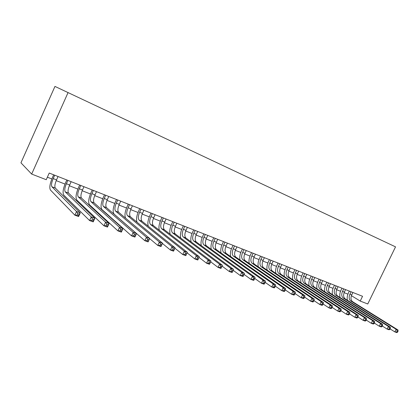 <?xml version="1.0" encoding="UTF-8"?>
<svg xmlns="http://www.w3.org/2000/svg" width="419" height="419" viewBox="0 0 419 419"><rect width="100%" height="100%" fill="white"/><g stroke="black" fill="none" stroke-linecap="round" stroke-linejoin="round"><path stroke-width="0.63" d="M31.666 174.074L20.95 162.829L54.957 86.419L395.531 246.859L367.767 303.979L360.225 301.067L362.545 296.285L49.227 173.052L46.242 179.709L31.666 174.074L68.077 92.541M351.41 295.673L360.225 301.067M47.368 177.2L51.856 178.95M56.198 180.636L65.013 184.067M69.329 185.748L77.876 189.074M82.161 190.739L90.446 193.966M94.699 195.615L102.739 198.747M106.965 200.387L114.764 203.424M118.954 205.053L126.522 207.997M130.686 209.62L138.029 212.475M142.167 214.083L149.295 216.859M153.401 218.456L160.32 221.148M164.395 222.735L171.114 225.349M175.163 226.925L181.689 229.46M185.711 231.026L192.043 233.493M196.04 235.043L202.188 237.437M206.158 238.982L212.134 241.307M216.078 242.842L221.881 245.099M225.799 246.623L231.44 248.818M235.326 250.332L240.81 252.463M244.675 253.966L250.002 256.04M253.835 257.533L259.015 259.55M262.828 261.032L267.861 262.991M271.648 264.462L276.54 266.369M280.301 267.83L285.061 269.679M288.796 271.135L293.42 272.937M297.134 274.377L301.633 276.126M305.32 277.561L309.693 279.264M313.36 280.693L317.612 282.348M321.253 283.763L325.39 285.37M329.009 286.779L333.032 288.345M336.63 289.744L340.542 291.268M344.114 292.656L347.922 294.138M351.08 291.776L349.886 294.248C348.676 297.254 348.975 299.512 350.776 301.01L396.102 329.271L398.003 329.973L352.609 301.711L350.776 301.01M352.908 292.493L351.714 294.96C350.504 297.961 350.803 300.214 352.609 301.711M347.466 300.297C346.901 298.04 347.178 295.699 348.294 293.279L349.352 291.095M397.537 332.22L398.05 331.172L397.291 330.895L396.777 331.937L397.537 332.22L396.725 332.581L394.824 331.885L390.11 328.92M396.777 331.937L394.824 331.885L396.102 329.271L397.291 330.895M398.05 331.172L398.003 329.973M343.706 288.874L342.501 291.367C341.281 294.4 341.564 296.668 343.35 298.176L388.418 326.443L390.351 327.155L345.219 298.888L343.35 298.176M345.56 289.608L344.36 292.095C343.14 295.117 343.428 297.385 345.219 298.888M340.071 297.506C339.5 295.233 339.783 292.86 340.919 290.398L341.983 288.199M389.864 329.413L390.382 328.36L389.607 328.072L389.089 329.13L389.864 329.413L389.062 329.79L387.125 329.083L382.306 326.024M389.089 329.13L387.125 329.083L388.418 326.443L389.607 328.072M390.382 328.36L390.351 327.155M336.195 285.92L334.985 288.44C333.749 291.498 334.022 293.782 335.797 295.285L380.583 323.552L382.557 324.28L337.698 296.013L335.797 295.285M338.086 286.664L336.876 289.178C335.645 292.226 335.918 294.505 337.698 296.013M332.539 294.672C331.974 292.373 332.262 289.974 333.414 287.471L334.482 285.25M382.044 326.553L382.568 325.49L381.777 325.196L381.253 326.265L382.044 326.553L381.259 326.94L379.284 326.218L374.35 323.07M381.253 326.265L379.284 326.218L380.583 323.552L381.777 325.196M382.568 325.49L382.557 324.28M328.554 282.914L327.333 285.454C326.087 288.539 326.343 290.838 328.103 292.347L372.596 320.608L374.607 321.352L330.041 293.085L328.103 292.347M330.476 283.673L329.261 286.208C328.014 289.283 328.276 291.577 330.041 293.085M324.877 291.786C324.306 289.466 324.605 287.036 325.778 284.491L326.851 282.249M374.073 323.641L374.596 322.562L373.79 322.269L373.266 323.348L374.073 323.641L373.298 324.039L371.286 323.3L366.237 320.058M373.266 323.348L371.286 323.3L372.596 320.608L373.79 322.269M374.596 322.562L374.607 321.352M320.776 279.855L319.545 282.422C318.288 285.533 318.529 287.843 320.273 289.351L364.451 317.607L366.505 318.361L322.242 290.105L320.273 289.351M322.735 280.625L321.504 283.186C320.252 286.292 320.498 288.597 322.242 290.105M317.078 288.853C316.507 286.512 316.816 284.045 318 281.453L319.084 279.19M365.939 320.666L366.473 319.577L365.651 319.278L365.122 320.367L365.939 320.666L365.185 321.074L363.126 320.326L357.962 316.989M365.122 320.367L363.126 320.326L364.451 317.607L365.651 319.278M366.473 319.577L366.505 318.361M312.857 276.744L311.616 279.332C310.348 282.469 310.579 284.794 312.302 286.303L356.145 314.543L358.235 315.318L314.308 287.073L312.302 286.303M314.852 277.525L313.611 280.107C312.349 283.239 312.579 285.564 314.308 287.073M309.138 285.868C308.562 283.501 308.882 281.002 310.086 278.363L311.181 276.084M357.648 317.633L358.182 316.534L357.344 316.23L356.81 317.33L357.648 317.633L356.904 318.058L354.809 317.293L349.525 313.852M356.81 317.33L354.809 317.293L356.145 314.543L357.344 316.23M358.182 316.534L358.235 315.318M304.791 273.57L303.545 276.184C302.261 279.353 302.476 281.688 304.184 283.202L347.665 311.422L349.802 312.207L306.226 283.982L304.184 283.202M306.823 274.372L305.577 276.975C304.299 280.138 304.513 282.474 306.226 283.982M301.051 282.83C300.475 280.442 300.8 277.907 302.026 275.22L303.126 272.916M349.189 314.543L349.724 313.433L348.87 313.119L348.33 314.229L349.189 314.543L348.461 314.978L346.324 314.198L340.914 310.647M348.33 314.229L346.324 314.198L347.665 311.422L348.87 313.119M349.724 313.433L349.802 312.207M296.579 270.339L295.322 272.979C294.028 276.173 294.227 278.53 295.914 280.039L339.018 308.232L341.197 309.033L297.998 280.835L295.914 280.039M298.647 271.156L297.39 273.785C296.102 276.975 296.301 279.326 297.998 280.835M292.818 279.74C292.242 277.331 292.572 274.754 293.819 272.015L294.929 269.689M340.553 311.385L341.097 310.264L340.223 309.945L339.683 311.066L340.553 311.385L339.846 311.836L337.662 311.039L332.126 307.373M339.683 311.066L337.662 311.039L339.018 308.232L340.223 309.945M341.097 310.264L341.197 309.033M288.214 267.05L286.947 269.71C285.643 272.942 285.821 275.309 287.492 276.823L330.193 304.98L332.414 305.797L289.613 277.629L287.492 276.823M290.32 267.877L289.058 270.533C287.753 273.754 287.937 276.121 289.613 277.629M284.428 276.598C283.852 274.162 284.192 271.549 285.459 268.757L286.58 266.405M331.743 308.164L332.288 307.033L331.398 306.703L330.853 307.839L331.743 308.164L331.052 308.63L328.826 307.813L323.154 304.032M330.853 307.839L328.826 307.813L330.193 304.98L331.398 306.703M332.288 307.033L332.414 305.797M279.693 263.698L278.415 266.384C277.095 269.642 277.258 272.025 278.907 273.539L321.184 301.659L323.452 302.497L281.07 274.366L278.907 273.539M281.84 264.541L280.562 267.222C279.248 270.475 279.415 272.853 281.07 274.366M275.885 273.398C275.304 270.936 275.655 268.28 276.943 265.431L278.069 263.059M322.75 304.88L323.3 303.733L322.389 303.398L321.839 304.545L322.75 304.88L322.075 305.351L319.802 304.524L313.999 300.617M321.839 304.545L319.802 304.524L321.184 301.659L322.389 303.398M323.3 303.733L323.452 302.497M271.009 260.283L269.721 262.996C268.39 266.285 268.537 268.684 270.161 270.197L311.982 298.265L314.302 299.124L272.36 271.041L270.161 270.197M273.198 261.142L271.91 263.85C270.58 267.128 270.732 269.527 272.36 271.041M267.181 270.14C266.589 267.652 266.955 264.955 268.27 262.048L269.401 259.649M313.564 301.523L314.124 300.36L313.192 300.02L312.637 301.182L313.564 301.523L312.909 302.01L310.589 301.167L304.65 297.129M312.637 301.182L310.589 301.167L311.982 298.265L313.192 300.02M314.124 300.36L314.302 299.124M262.163 256.805L260.864 259.544C259.518 262.86 259.644 265.279 261.247 266.788L302.586 294.803L304.953 295.678L263.488 267.647L261.247 266.788M264.389 257.68L263.095 260.414C261.749 263.724 261.88 266.133 263.488 267.647M258.308 266.824C257.711 264.316 258.088 261.571 259.429 258.596L260.571 256.177M304.184 298.092L304.749 296.919L303.801 296.573L303.236 297.747L304.184 298.092L303.555 298.6L301.182 297.736L295.102 293.557M303.236 297.747L301.182 297.736L302.586 294.803L303.801 296.573M304.749 296.919L304.953 295.678M253.139 253.254L251.835 256.025C250.473 259.371 250.578 261.802 252.154 263.315L292.991 291.268L295.411 292.158L254.443 264.19L252.154 263.315M255.412 254.15L254.108 256.91C252.751 260.251 252.861 262.676 254.443 264.19M249.263 263.451C248.666 260.917 249.048 258.125 250.415 255.077L251.568 252.636M294.604 294.588L295.175 293.405L294.206 293.049L293.635 294.238L294.604 294.588L293.997 295.112L291.572 294.227L285.344 289.906M293.635 294.238L291.572 294.227L292.991 291.268L294.206 293.049M295.175 293.405L295.411 292.158M243.942 249.64L242.627 252.432C241.25 255.815 241.339 258.261 242.889 259.775L283.186 287.654L285.653 288.565L245.225 260.665L242.889 259.775M246.262 250.546L244.947 253.338C243.575 256.711 243.664 259.152 245.225 260.665M240.045 260.016C239.438 257.455 239.83 254.616 241.229 251.494L242.392 249.027M284.815 291.011L285.391 289.812L284.401 289.45L283.825 290.65L284.815 291.011L284.229 291.551L281.757 290.65L275.377 286.172M283.825 290.65L281.757 290.65L283.186 287.654L284.401 289.45M285.391 289.812L285.653 288.565M234.567 245.948L233.236 248.776C231.848 252.191 231.917 254.652 233.441 256.161L273.162 283.962L275.692 284.889L235.818 257.067L233.441 256.161M236.929 246.88L235.604 249.698C234.216 253.102 234.289 255.559 235.818 257.067M230.644 256.522C230.026 253.935 230.434 251.039 231.864 247.839L233.032 245.345M274.817 287.355L275.393 286.146L274.382 285.774L273.801 286.984L274.817 287.355L274.251 287.911L271.721 286.989L265.185 282.348M273.801 286.984L271.721 286.989L273.162 283.962L274.382 285.774M275.393 286.146L275.692 284.889M225.003 242.187L223.662 245.042C222.259 248.488 222.306 250.965 223.798 252.474L262.923 280.185L265.505 281.139L226.229 253.401L223.798 252.474M227.412 243.135L226.077 245.984C224.673 249.42 224.725 251.898 226.229 253.401M221.059 252.961C220.431 250.353 220.844 247.404 222.311 244.109L223.489 241.59M264.588 283.616L265.169 282.39L264.138 282.013L263.556 283.239L264.588 283.616L264.054 284.192L261.466 283.249L254.757 278.431M263.556 283.239L261.466 283.249L262.923 280.185L264.138 282.013M265.169 282.39L265.505 281.139M215.246 238.348L213.9 241.234C212.475 244.717 212.501 247.21 213.962 248.713L252.448 276.325L255.087 277.299L216.44 249.661L213.962 248.713M217.702 239.317L216.356 242.192C214.942 245.665 214.968 248.158 216.44 249.661M211.281 249.342C210.637 246.707 211.066 243.696 212.564 240.307L213.758 237.762M254.134 279.798L254.721 278.556L253.663 278.169L253.076 279.41L254.134 279.798L253.626 280.39L250.981 279.426L244.104 274.419M253.076 279.41L250.981 279.426L252.448 276.325L253.663 278.169M254.721 278.556L255.087 277.299M205.294 234.436L203.933 237.348C202.497 240.867 202.492 243.376 203.927 244.879L241.737 272.376L244.439 273.371L206.457 245.843L203.927 244.879M207.798 235.42L206.441 238.327C205.011 241.836 205.017 244.34 206.457 245.843M201.303 245.654C200.643 242.999 201.083 239.925 202.628 236.426L203.823 233.86M243.444 275.885L244.036 274.634L242.952 274.236L242.36 275.493L243.444 275.885L242.962 276.498L240.255 275.513L233.21 270.307M242.36 275.493L240.255 275.513L241.737 272.376L242.952 274.236M244.036 274.634L244.439 273.371M195.134 230.44L193.761 233.383C192.311 236.939 192.284 239.464 193.683 240.962L230.78 268.338L233.545 269.354L196.265 241.952L193.683 240.962M197.695 231.445L196.322 234.383C194.877 237.929 194.856 240.448 196.265 241.952M191.127 241.904C190.441 239.228 190.891 236.08 192.483 232.472L193.693 229.874M232.508 271.889L233.105 270.622L231.995 270.213L231.398 271.486L232.508 271.889L232.053 272.518L229.287 271.512L222.075 266.102M231.398 271.486L229.287 271.512L230.78 268.338L231.995 270.213M233.105 270.622L233.545 269.354M184.763 226.36L183.381 229.34C181.914 232.927 181.862 235.473 183.229 236.965L219.572 264.206L222.395 265.248L185.863 237.971L183.229 236.965M187.377 227.391L185.999 230.356C184.533 233.938 184.491 236.478 185.863 237.971M180.746 238.092C180.029 235.394 180.489 232.173 182.129 228.428L183.349 225.804M221.316 267.799L221.918 266.515L220.787 266.096L220.179 267.385L221.316 267.799L220.892 268.448L218.063 267.416L210.678 261.796M220.179 267.385L218.063 267.416L219.572 264.206L220.787 266.096M221.918 266.515L222.395 265.248M174.178 222.196L172.785 225.207C171.303 228.832 171.224 231.393 172.549 232.885L208.096 259.974L210.987 261.042L175.242 233.912L172.549 232.885M176.844 223.248L175.456 226.25C173.974 229.863 173.906 232.419 175.242 233.912M170.151 234.211C169.391 231.508 169.863 228.203 171.56 224.306L172.79 221.651M209.861 263.609L210.469 262.31L209.311 261.885L208.699 263.184L209.861 263.609L209.469 264.284L206.572 263.226L199.025 257.376M208.699 263.184L206.572 263.226L208.096 259.974L209.311 261.885M210.469 262.31L210.987 261.042M163.368 217.948L161.964 220.991C160.461 224.652 160.357 227.229 161.645 228.716L196.349 255.648L199.308 256.737L164.395 229.769L161.645 228.716M166.092 219.017L164.693 222.049C163.195 225.705 163.096 228.276 164.395 229.769M159.335 230.272C158.523 227.564 159.005 224.17 160.77 220.095L162.006 217.409M198.135 259.324L198.747 258.01L197.559 257.57L196.946 258.89L198.135 259.324L197.778 260.021L194.814 258.937L187.11 252.856M196.946 258.89L194.814 258.937L196.349 255.648L197.559 257.57M198.747 258.01L199.308 256.737M152.327 213.601L150.913 216.681C149.394 220.384 149.258 222.976 150.505 224.458L184.318 251.211L187.351 252.332L185.806 255.653L182.768 254.543L174.917 248.221M155.109 214.696L153.694 217.765C152.181 221.457 152.055 224.045 153.312 225.532L187.351 252.332L186.743 253.6L185.528 253.155L184.91 254.49L186.125 254.935L186.743 253.6M148.305 226.281C147.42 223.578 147.902 220.085 149.751 215.795L150.997 213.082M184.91 254.49L182.768 254.543L184.318 251.211L185.528 253.155M186.125 254.935L185.806 255.653M141.051 209.165L139.621 212.276C138.081 216.021 137.919 218.629 139.124 220.106L171.994 246.671L175.105 247.818L173.545 251.18L170.428 250.043L162.431 243.46M143.89 210.286L142.465 213.386C140.936 217.121 140.774 219.724 141.994 221.206L175.105 247.818L174.451 249.085L173.204 248.629L172.576 249.981L173.822 250.436L174.451 249.085M137.065 222.238C136.065 219.582 136.542 215.968 138.49 211.401L139.752 208.657M172.576 249.981L170.428 250.043L171.994 246.671L173.204 248.629M173.822 250.436L173.545 251.18M129.523 204.634L128.083 207.782C126.528 211.564 126.329 214.188 127.491 215.659L159.367 242.014L162.551 243.193L160.98 246.597L157.79 245.434L149.641 238.563M132.43 205.776L130.99 208.913C129.44 212.684 129.251 215.308 130.424 216.78L162.551 243.193L161.849 244.46L160.577 243.994L159.943 245.361L161.221 245.827L161.849 244.46M125.642 218.194C124.443 215.638 124.893 211.878 126.988 206.913L128.261 204.137M159.943 245.361L157.79 245.434L159.367 242.014L160.577 243.994M161.221 245.827L160.98 246.597M117.744 199.999L116.288 203.184C114.717 207.007 114.487 209.652 115.602 211.118L146.425 237.248L149.693 238.448L148.101 241.899L144.833 240.705L114.188 214.209C112.533 211.993 112.879 208.028 115.235 202.325L116.513 199.517M120.714 201.167L119.263 204.341C117.692 208.154 117.472 210.794 118.598 212.26L149.693 238.448L148.939 239.72L147.629 239.239L146.99 240.626L148.3 241.108L148.939 239.72M146.99 240.626L144.833 240.705L146.425 237.248L147.629 239.239M148.3 241.108L148.101 241.899M105.698 195.264L104.231 198.48C102.639 202.346 102.377 205.011 103.441 206.467L133.158 232.356L136.505 233.587L134.897 237.086L131.545 235.86L102.016 209.6C100.434 207.389 100.838 203.404 103.215 197.632L104.509 194.793M108.736 196.459L107.274 199.669C105.688 203.524 105.431 206.179 106.51 207.641L136.505 233.587L135.698 234.86L134.358 234.368L133.708 235.771L135.054 236.264L135.698 234.86M133.708 235.771L131.545 235.86L133.158 232.356L134.358 234.368M135.054 236.264L134.897 237.086M93.385 190.42L91.908 193.678C90.295 197.585 89.996 200.266 91.007 201.717L119.546 227.339L122.982 228.606L121.358 232.147L117.922 230.89L89.572 204.881C88.069 202.686 88.519 198.669 90.928 192.84L92.232 189.964M96.485 191.64L95.013 194.887C93.406 198.784 93.118 201.46 94.144 202.911L122.982 228.606L122.118 229.874L120.74 229.371L120.091 230.796L121.468 231.298L122.118 229.874M120.091 230.796L117.922 230.89L119.546 227.339L120.74 229.371M121.468 231.298L121.358 232.147M80.788 185.465L79.296 188.76C77.662 192.714 77.326 195.411 78.285 196.851L105.583 222.19L109.108 223.489L107.474 227.082L103.943 225.794L76.834 200.057C75.415 197.873 75.923 193.829 78.363 187.932L79.678 185.03M83.962 186.712L82.475 190.001C80.846 193.939 80.521 196.631 81.49 198.077L109.108 223.489L108.186 224.762L106.777 224.244L106.117 225.684L107.531 226.202L108.186 224.762M106.117 225.684L103.943 225.794L105.583 222.19L106.777 224.244M107.531 226.202L107.474 227.082M67.899 180.395L66.396 183.732C64.741 187.728 64.364 190.441 65.264 191.876L91.258 216.911L94.872 218.247L93.217 221.881L89.598 220.562L63.803 195.118C62.468 192.95 63.039 188.88 65.505 182.914L66.831 179.976M71.146 181.673L69.648 184.999C67.998 188.985 67.632 191.698 68.548 193.133L94.872 218.247L93.893 219.514L92.442 218.98L91.777 220.441L93.228 220.975L93.893 219.514M91.777 220.441L89.598 220.562L91.258 216.911L92.442 218.98M93.228 220.975L93.217 221.881M54.711 175.21L53.192 178.583C51.516 182.626 51.102 185.36 51.94 186.78L76.546 211.49L80.259 212.857L78.589 216.544L74.87 215.188L50.469 190.064C49.222 187.911 49.851 183.815 52.354 177.782L53.69 174.807M58.037 176.514L56.523 179.882C54.852 183.915 54.449 186.644 55.303 188.068L80.259 212.857L79.212 214.125L77.725 213.58L77.054 215.062L78.542 215.607L79.212 214.125M77.054 215.062L74.87 215.188L76.546 211.49L77.725 213.58M78.542 215.607L78.589 216.544M351.714 294.96L349.886 294.248M344.36 292.095L342.501 291.367M336.876 289.178L334.985 288.44M329.261 286.208L327.333 285.454M321.504 283.186L319.545 282.422M313.611 280.107L311.616 279.332M305.577 276.975L303.545 276.184M297.39 273.785L295.322 272.979M289.058 270.533L286.947 269.71M280.562 267.222L278.415 266.384M271.91 263.85L269.721 262.996M263.095 260.414L260.864 259.544M254.108 256.91L251.835 256.025M244.947 253.338L242.627 252.432M235.604 249.698L233.236 248.776M226.077 245.984L223.662 245.042M216.356 242.192L213.9 241.234M206.441 238.327L203.933 237.348M196.322 234.383L193.761 233.383M185.999 230.356L183.381 229.34M175.456 226.25L172.785 225.207M164.693 222.049L161.964 220.991M153.694 217.765L150.913 216.681M153.312 225.532L150.505 224.458M142.465 213.386L139.621 212.276M141.994 221.206L139.124 220.106M130.99 208.913L128.083 207.782M130.424 216.78L127.491 215.659M119.263 204.341L116.288 203.184M118.598 212.26L115.602 211.118M107.274 199.669L104.231 198.48M106.51 207.641L103.441 206.467M95.013 194.887L91.908 193.678M94.144 202.911L91.007 201.717M82.475 190.001L79.296 188.76M81.49 198.077L78.285 196.851M69.648 184.999L66.396 183.732M68.548 193.133L65.264 191.876M56.523 179.882L53.192 178.583M55.303 188.068L51.94 186.78"/></g></svg>

